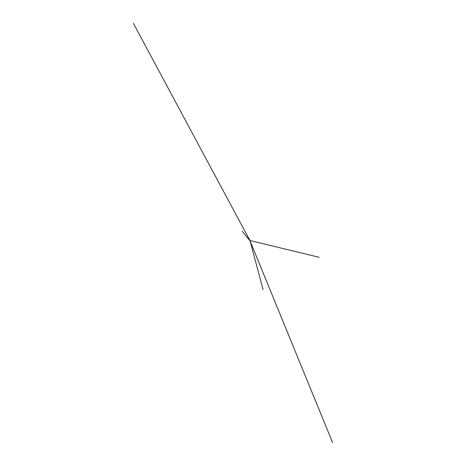 <?xml version="1.0" encoding="UTF-8"?>
<svg xmlns="http://www.w3.org/2000/svg" width="466" height="466" viewBox="0 0 466 466"><rect width="100%" height="100%" fill="white"/><g stroke="black" fill="none" stroke-linecap="round" stroke-linejoin="round"><path stroke-width="0.7" d="M249.933 240.648L250.294 240.706L249.962 240.823M250.067 240.957L250.236 240.596L249.986 240.899M250.143 240.584L250.213 240.957L250.149 240.578M250.213 240.602L250.155 240.974M250.184 240.584L250.015 240.875M250.061 240.829L263.104 289.718L250.096 240.98L252.694 247.312L248.926 238.114L332.642 442.7L250.056 240.899M250.242 240.578L319.175 257.314L250.242 240.578M250.125 240.893L133.358 23.3L250.015 240.689M249.846 240.637L242.163 231.218L249.846 240.637"/></g></svg>
